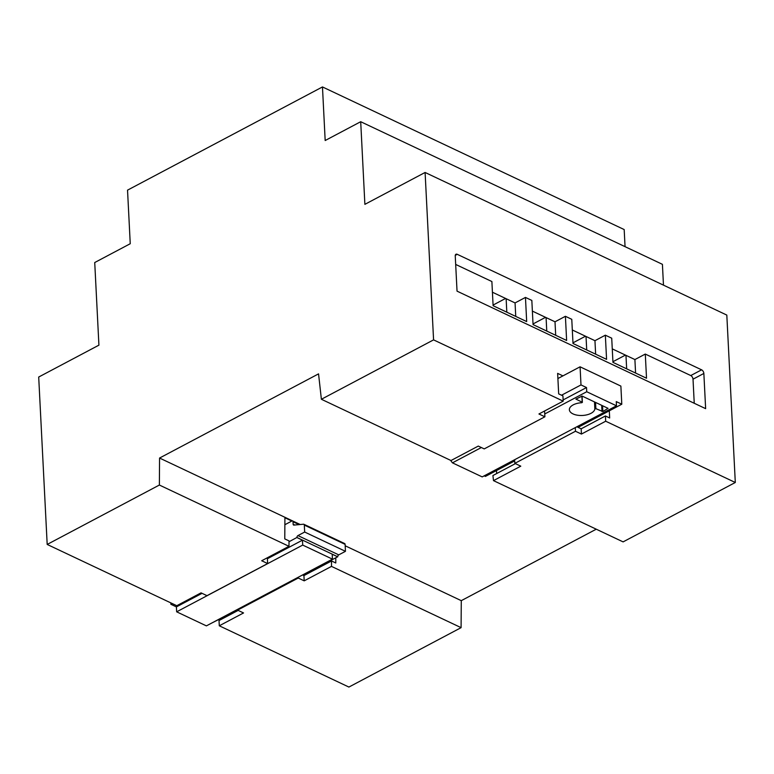 <?xml version="1.0" encoding="UTF-8"?>
<svg xmlns="http://www.w3.org/2000/svg" width="774" height="774" viewBox="0 0 774 774"><rect width="100%" height="100%" fill="white"/><g stroke="black" fill="none" stroke-linecap="round" stroke-linejoin="round"><path stroke-width="1.16" d="M291.817 521.028L284.919 517.767L284.774 538.888L289.021 540.891L288.983 546.309L261.699 560.753L267.649 563.569L206.997 595.67L201.047 592.865L176.791 605.703L47.185 544.441L159.376 485.037L159.56 458.044L318.549 373.871L321.384 399.268L433.575 339.873L425.1 172.467L364.883 204.346L360.703 121.712L325.177 140.52L322.468 86.94L127.536 190.143L130.245 243.723L94.728 262.531L98.917 345.156L38.7 377.035L47.185 544.441M596.261 529.193L461.275 600.663L461.091 627.656L348.9 687.06L219.284 625.789L243.549 612.95L237.599 610.135L298.242 578.033L304.192 580.839L331.485 566.394L331.524 560.976L335.771 562.988L335.8 557.861M238.16 610.405L219.023 620.535L219.284 625.789M223.018 617.565L223.067 618.397M288.983 546.309L159.376 485.037M625.053 246.674L624.183 229.559L322.468 86.94M663.473 285.142L662.418 264.331L360.703 121.712M515.397 463.626L492.922 475.526L493.493 480.625L623.109 541.887L735.3 482.492L726.815 315.086L425.1 172.467M461.091 627.656L331.485 566.394M344.324 543.503A1.519 0.958 115.3 0 1 344.672 543.561A1.519 0.958 115.3 0 1 345.107 544.364L345.456 551.32L338.741 554.871A1.519 0.958 -64.7 0 0 337.725 556.758L303.079 575.188L303.93 575.585L331.524 560.976M267.649 563.569L267.378 558.315L266.817 558.044M461.275 600.663L345.175 545.776M300.206 524.52L159.56 458.044M562.93 375.883L557.638 373.387L558.673 393.869L562.93 395.882L563.191 401.135L538.936 413.984L544.886 416.789L484.234 448.901L478.284 446.085L451 460.53L321.384 399.268M496.395 470.602L496.724 473.514M563.191 401.135L433.575 339.873M735.3 482.492L605.684 421.22L605.423 415.967L609.67 417.979L609.312 410.82M701.592 369.827A3.038 1.79 -117.9 0 1 703.856 373.455L705.636 408.653L457.037 291.14L455.247 255.942A3.038 1.79 -117.9 0 1 455.954 254.259A3.038 1.79 -117.9 0 1 457.241 254.317L701.592 369.827L690.766 375.554A3.038 1.79 -117.9 0 1 693.02 379.183L694.239 403.264M493.493 480.625L520.786 466.171L514.836 463.365L575.479 431.253L581.429 434.069L605.684 421.22M303.93 575.585L304.192 580.839M303.079 575.188L302.586 574.956M298.203 577.269L298.242 578.033M237.56 609.38L237.599 610.135M237.579 609.864L211.186 623.341M289.021 541.742L296.935 537.475A1.519 0.958 115.3 0 1 297.951 535.589L304.666 532.038L304.308 525.082A1.519 0.958 -64.7 0 0 303.872 524.279A1.519 0.958 -64.7 0 0 303.534 524.221L293.927 525.091A1.519 0.958 115.3 0 1 293.578 525.033A1.519 0.958 115.3 0 1 293.143 524.24L293.017 521.744A1.519 0.958 -64.7 0 0 292.582 520.941A1.519 0.958 -64.7 0 0 291.875 521.008L284.871 524.714M170.802 602.878L170.88 604.291L172.263 603.565M202.043 593.329L176.404 606.903L170.88 604.291M267.398 558.731L302.46 540.165L296.935 537.553M576.862 426.784L581.168 428.815L605.423 415.967M544.054 411.275L544.615 411.536L544.886 416.789M581.168 428.815L581.429 434.069M492.428 292.224L515.058 302.924L525.459 297.419L531.835 300.428L533.054 324.596L566.626 340.463L565.407 316.295L571.773 319.314L573.002 343.482L606.574 359.349L605.345 335.181L611.721 338.19L612.95 362.358L646.522 378.225L645.293 354.066L690.766 375.554M532.367 311.1L555.006 321.8L565.407 316.295M572.315 329.985L594.954 340.686L605.345 335.181M612.263 348.871L634.903 359.562L645.293 354.066M455.683 264.437L491.887 281.543L493.106 305.711L526.678 321.578L525.459 297.419M575.295 427.606L575.479 431.253M514.652 459.717L514.836 463.365M176.404 606.903L176.656 611.818L206.397 625.876L332.452 559.138L332.21 554.232L337.735 556.835M345.456 551.32L304.666 532.038M176.656 611.818L302.711 545.08L302.46 540.165M332.452 559.138L302.711 545.08M506.815 312.193L506.138 298.706M515.058 302.924L515.745 316.411M546.763 331.079L546.086 317.582M555.006 321.8L555.693 335.297M586.711 349.954L586.024 336.467M594.954 340.686L595.632 354.173M626.659 368.84L625.972 355.343M634.903 359.562L635.58 373.058M493.077 305.072L505.596 298.445M533.025 323.958L545.544 317.33M572.973 342.843L585.492 336.216M612.911 361.719L625.44 355.092M484.185 475.846L485.404 476.416L514.71 460.907M450.565 460.327L452.442 462.842L482.192 476.9L616.481 405.808L616.268 401.6L621.793 404.212L578.081 427.354M616.481 405.808L586.731 391.741L586.518 387.542L580.993 384.93L580.074 366.808L620.874 386.091L621.793 404.212M452.442 462.842L481.351 447.536M544.741 413.974L586.731 391.741M608.064 408.343L582.145 396.085L575.904 399.103L582.203 402.19L581.787 402.722A12.752 6.376 177.1 0 0 569.374 409.736A12.752 6.376 177.1 0 0 581.99 415.483A12.752 6.376 177.1 0 0 594.838 408.895L595.883 408.662L602.859 411.526L608.064 408.343M563.133 399.926L586.518 387.542M561.537 395.224L580.993 384.93M580.074 366.808L557.899 378.544M693.02 379.183L703.856 373.455M455.276 255.362L457.241 254.317M299.112 524.627L293.017 521.744M294.788 525.014L293.143 524.24M345.107 544.364L304.308 525.082M338.741 554.871L297.951 535.589M337.725 556.758L296.935 537.475M602.569 405.74L602.859 411.526M601.688 405.324L601.998 411.555M595.564 402.432L595.883 408.662M594.49 401.919L594.838 408.895M581.893 396.017L582.203 402.19M300.167 524.53L292.582 520.941M344.672 543.561L303.872 524.279M582.377 402.393L582.058 396.056"/></g></svg>
